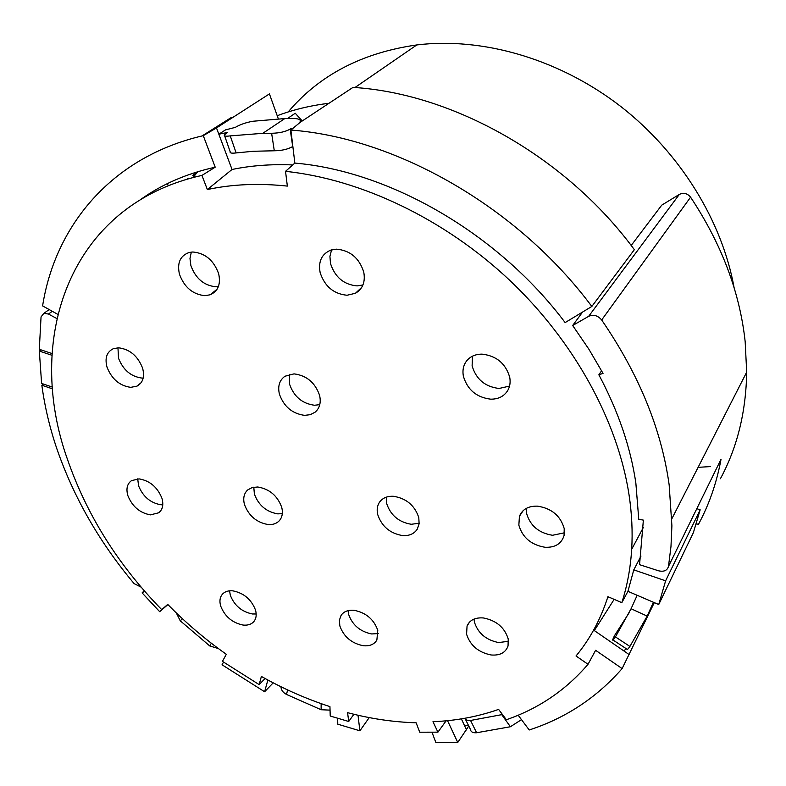 <?xml version="1.0" encoding="UTF-8"?>
<svg xmlns="http://www.w3.org/2000/svg" width="786" height="786" viewBox="0 0 786 786"><rect width="100%" height="100%" fill="white"/><g stroke="black" fill="none" stroke-linecap="round" stroke-linejoin="round"><path stroke-width="1.18" d="M40.99 349.858L39.329 351.077L41.609 383.43L52.436 387.125M51.964 355.292L39.329 351.077M278.323 118.814L269.421 93.898L216.484 127.941L203.269 135.654L215.207 167.192L201.933 175.406C68.254 204.989 24.562 340.043 67.586 459.702C86.882 515.135 118.264 565.114 161.729 609.661L167.782 604.454M215.207 167.192C186.832 173.5 162.063 184.219 140.9 199.339M201.933 175.406L207.357 189.554C232.155 184.209 258.82 183.059 287.352 186.095L285.534 171.328C360.941 179.306 444.434 218.881 509.633 280.229C574.645 341.782 617.943 421.777 629.055 494.925C631.865 513.72 632.74 531.847 631.679 549.316C630.49 568.258 627.199 586.042 621.805 602.656L607.912 596.672L607.283 598.637C600.052 620.429 589.628 639.549 576.02 655.986L588.026 664.298C565.851 690.128 538.636 708.608 506.361 719.73L498.609 709.394C477.878 716.685 455.998 720.791 432.978 721.695L437.92 732.159L419.734 732.208L416.138 722.786C393.442 722.128 370.599 718.748 347.589 712.666L348.699 721.489L330.228 716.026L329.943 706.604C306.452 698.99 283.599 688.929 261.384 676.441L259.154 684.606L222.448 661.37L226.319 654.286C205.303 639.45 185.771 622.826 167.723 604.395L161.729 609.661M509.75 377.408C505.742 363.564 496.506 355.803 482.034 354.142C475.697 354.142 470.686 356.235 467.012 360.43C463.465 364.812 462.256 370.078 463.386 376.239C467.424 389.758 476.513 397.402 490.67 399.17C498.353 399.239 504.032 396.38 507.707 390.573C509.927 386.712 510.605 382.32 509.75 377.408M564.21 528.585C560.575 515.871 551.693 508.395 537.565 506.155C528.418 505.889 522.366 509.269 519.428 516.284L518.848 525.166C522.513 537.595 531.267 544.963 545.091 547.282C555.221 547.665 561.548 543.725 564.083 535.462L564.21 528.585M508.228 638.979C504.641 627.493 496.349 620.488 483.361 617.953C475.147 617.364 469.714 620.036 467.061 625.97L466.579 634.214C470.195 645.463 478.369 652.38 491.103 654.974C499.945 655.691 505.585 652.704 508.041 645.994L508.228 638.979M363.761 272.123C359.222 257.995 350.104 250.341 336.418 249.162L330.631 250.174C321.621 254.114 318.124 261.591 320.148 272.614C324.697 286.399 333.677 293.944 347.068 295.251L355.429 293.276C362.729 288.963 365.51 281.919 363.761 272.123M319.607 395.437C315.196 382.674 306.678 375.492 294.043 373.871L284.984 376.229C279.452 380.208 277.596 386.162 279.403 394.091C283.815 406.559 292.215 413.652 304.595 415.362L310.323 414.674L315.098 412.188C319.676 408.209 321.179 402.629 319.607 395.437M218.665 273.754C213.821 260.372 205.205 253.121 192.835 251.992L189.269 252.453C180.22 255.627 176.948 262.878 179.444 274.196C184.278 287.273 192.767 294.426 204.9 295.674L210.117 294.799C218.066 291.301 220.905 284.286 218.665 273.754M161.936 498.275C157.465 487.173 149.841 480.708 139.093 478.88L131.498 480.629C127.116 483.852 125.917 488.882 127.892 495.711C132.353 506.587 139.869 512.973 150.44 514.869L158.792 512.767C162.692 509.544 163.734 504.71 161.936 498.275M255.509 610.064C251.402 599.472 243.866 593.066 232.911 590.856C228.51 590.443 225.081 591.475 222.635 593.97C219.913 597.016 219.265 601.054 220.689 606.075C224.796 616.46 232.234 622.777 242.992 625.047C247.757 625.558 251.392 624.379 253.907 621.51C256.246 618.553 256.786 614.74 255.509 610.064M418.791 517.63C414.802 505.496 406.382 498.383 393.531 496.29C387.527 495.995 382.979 497.803 379.874 501.694C377.3 505.241 376.573 509.525 377.702 514.535C381.701 526.404 390.003 533.419 402.609 535.58C409.29 535.983 414.173 533.841 417.278 529.145L419.125 523.8L418.791 517.63M377.781 630.362C373.92 619.388 366.04 612.707 354.162 610.319C348.178 609.798 343.836 611.459 341.114 615.32L339.385 620.193L339.837 625.931C343.718 636.68 351.489 643.272 363.152 645.709C369.597 646.357 374.165 644.471 376.867 640.079L377.781 630.362M281.712 507.294C277.438 495.711 269.451 488.951 257.739 486.996L252.168 487.546L247.708 489.933C243.945 493.451 242.864 498.304 244.466 504.494C248.73 515.832 256.609 522.513 268.105 524.537C272.663 524.861 276.318 523.682 279.05 521C282.233 517.571 283.127 513.003 281.712 507.294M142.6 368.153C137.825 356.009 129.808 349.23 118.558 347.805L113.371 348.679C106.719 351.922 104.617 358.111 107.053 367.259C111.818 379.147 119.718 385.838 130.771 387.351L137.01 386.132C142.964 382.782 144.821 376.789 142.6 368.153M207.357 189.554L232.037 169.481C251.147 165.532 271.376 164.019 292.746 164.942M216.484 127.941L232.037 169.481M203.269 135.664C111.337 156.817 55.118 225.936 42.601 305.911L57.771 314.331M141.175 587.152L134.131 583.634C99.488 542.35 73.746 497.459 56.926 448.973C49.744 427.839 44.714 406.588 41.845 385.219L52.574 388.893M144.221 590.699L142.109 592.89L144.634 591.17M167.831 604.503L159.676 611.675L167.909 604.591M142.109 592.89L159.676 611.675M267.869 680.008L264.607 691.759L222.045 664.789L223.509 662.117M259.154 684.606L265.108 678.505M264.607 691.759L273.214 682.837M358.013 715.24L359.89 730.813L337.793 724.181L337.636 718.355M348.699 721.489L353.906 714.268M359.89 730.813L369.224 717.598M447.558 720.674L457.757 742.465L435.837 742.465L432.005 732.306M437.92 732.159L446.124 720.811M457.757 742.465L468.761 726.028M461.382 718.866L466.53 729.948M588.026 664.298L595.611 650.297L622.119 668.591C596.761 697.595 565.792 718.06 529.214 729.978L518.17 715.201M622.119 668.591L654.306 602.626M614.151 599.354L594.314 630.578L629.272 654.659M658.727 604.522L665.614 580.834L700.169 509.8L693.35 532.721L658.727 604.522L627.926 591.327L621.824 602.665M627.926 591.327L633.781 569.86L665.614 580.834M640.983 556.075L633.781 569.86M720.408 478.723C737.258 447.499 746.022 411.972 746.69 372.151L745.177 341.743C739.813 292.156 721.607 243.974 690.58 197.188L601.663 319.981C638.959 374.323 661.458 429.294 669.161 484.883L671.902 525.814L670.979 546.486L668.483 566.431C667.196 570.587 663.865 572.041 658.472 570.774L639.568 564.692L643.37 520.116L638.763 519.31L635.845 482.928C630.529 447.096 618.199 411.049 598.853 374.794L603.039 373.389L588.832 349.131L572.67 325.502L588.635 316.345L679.32 194.427L661.753 205.136L631.187 245.478M601.604 370.756L598.853 374.794M565.134 322.584C498.55 233.747 389.905 171.201 294.848 163.085L290.889 130.063L300.114 122.38L352.993 87.393C452.942 93.357 566.313 156.994 634.361 249.683L591.829 306.461L565.134 322.584M285.534 171.328L294.848 163.085M509.534 386.093L499.071 388.471C485.05 386.771 476.061 379.225 472.111 365.834L472.484 356.176M564.466 532.79L552.529 535.276C538.832 533.026 530.186 525.746 526.581 513.425L526.345 508.355M508.532 641.278L498.658 642.555C486.033 640.04 477.947 633.192 474.4 622.031L474.037 619.073M362.945 284.964L357.109 285.908C343.836 284.65 334.964 277.203 330.503 263.546L329.924 256.393L331.564 249.879M319.764 404.662L314.479 405.252C302.197 403.601 293.895 396.586 289.572 384.226L289.494 374.333M218.38 286.625L216.052 286.792C204.006 285.603 195.616 278.529 190.88 265.57L189.976 258.476L191.322 252.09M162.79 504.799L160.894 504.769C150.401 502.922 142.954 496.605 138.572 485.807L137.707 478.841M256.177 613.994L252.394 613.974C241.695 611.773 234.336 605.505 230.298 595.198L229.581 590.817M419.184 523.24L411.275 524.272C398.777 522.179 390.563 515.243 386.643 503.462L386.27 497.165M378.262 633.565L371.69 633.958C360.116 631.59 352.423 625.067 348.62 614.397L348.09 610.643M282.312 513.631L277.792 513.877C266.375 511.912 258.574 505.31 254.389 494.05L253.79 487.173M143.19 378.076L141.971 378.086C130.997 376.622 123.176 370 118.499 358.21L117.969 347.805M292.844 128.432L291.252 128.354L291.439 129.611M230.249 135.89L262.789 133.325L271.622 133.276C279.394 133.119 285.573 131.724 290.162 129.101L292.706 146.55C287.853 149.291 281.722 150.696 274.294 150.774L253.259 151.276L236.134 152.926L230.249 135.89C225.896 136.479 223.922 136.165 224.324 134.937L227.39 132.47L218.842 134.219L225.503 129.886L235.319 127.371C239.868 124.63 245.694 122.596 252.787 121.26L284.817 118.568L293.512 118.489C298.444 118.607 300.733 119.619 300.36 121.506L298.267 123.923M302.246 120.965L295.241 113.233L287.538 118.519M231.791 118.097L231.251 117.536L202.071 135.939M194.535 177.174L192.786 175.357L197.345 172.154M193.887 176.496L197.699 171.731M277.222 115.719C293.355 109.647 310.608 105.501 328.97 103.28M43.397 384.04L41.845 385.219M52.318 311.305L48.437 314.036L43.849 313.319L41.049 316.915L39.31 349.298L52.053 353.553M696.268 523.997L698.528 524.193C709.129 504.563 716.635 482.928 721.027 459.289L719.603 462.197M698.106 467.336L710.348 466.589M218.429 648.588L209.744 645.935L180.24 620.802L176.319 612.942M464.428 725.419L468.358 725.203M624.025 651.034L626.039 648.568M629.488 612.196L614.436 635.756L612.628 639.765C612.52 640.728 613.453 639.775 615.428 636.915L631.079 608.747L637.171 595.287M700.169 509.8L696.799 508.699M601.663 319.981C597.841 315.461 593.499 314.253 588.635 316.345M591.829 306.461C517.984 207.219 396.242 137.835 290.889 130.063M290.162 129.101L291.252 128.354M236.134 152.926C231.703 153.457 229.718 153.083 230.18 151.806M189.338 178.579L188.502 178.206L186.862 179.296M166.907 183.845L168.626 185.624M572.67 325.502L582.593 312.042M288.207 111.936C319.44 75.014 362.297 52.672 416.796 44.94L423.566 44.222C488.116 38.386 561.97 60.787 621.382 106.955C680.617 153.349 722.098 221.141 734.124 287.764M48.437 314.036L56.798 318.526M330.051 710.131L321.13 709.738L286.497 694.441C282.921 692.486 281.074 689.921 280.956 686.738M521.482 719.642L510.389 726.745L476.611 732.749C472.838 733.004 470.794 731.904 470.47 729.447L465.499 719.426M464.693 718.306L466.786 720.173L470.559 720.467L502.45 714.523M653.412 602.253L647.153 616.096L629.91 646.436C627.857 649.324 626.874 650.238 626.992 649.177M690.58 197.188C687.377 193.327 683.624 192.403 679.32 194.427M721.027 459.289L668.483 566.431M211.346 643.223L209.744 645.935M182.45 618.739L180.24 620.802M274.294 150.774L271.622 133.276M321.14 703.637L321.13 709.738M287.617 689.931L286.497 694.441M501.782 714.71L510.389 726.745M470.559 720.467L476.611 732.749M647.153 616.096L631.079 608.747M615.428 636.915L629.91 646.436M607.283 598.637L608.511 596.928M643.312 527.534L631.679 549.316M519.428 516.284L523.211 510.586M467.061 625.97L469.635 621.972M355.429 293.276L361.737 287.362M315.098 412.188L317.318 409.899M210.117 294.799L217.064 289.248M158.792 512.767L160.482 511.126M379.874 501.694L380.444 500.996M341.114 615.32L342.008 614.161M279.05 521L279.678 520.303M137.01 386.132L141.116 382.713M262.789 133.325L284.817 118.568M354.938 87.541L416.796 44.94M43.849 313.319L49.194 309.576M746.69 372.151L671.853 518.77M230.21 151.875L224.658 135.86M300.449 122.154L300.36 121.584M626.933 649.148L613.011 640"/></g></svg>
